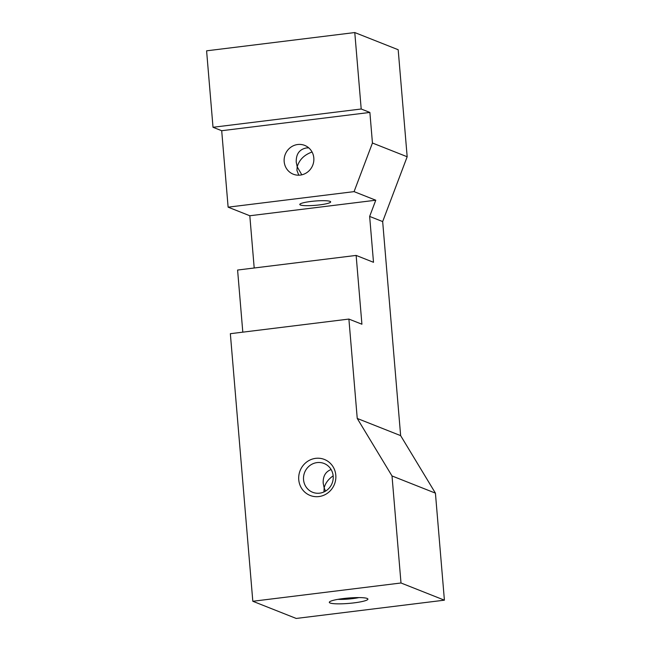 <?xml version="1.0" encoding="UTF-8"?>
<svg xmlns="http://www.w3.org/2000/svg" width="651" height="651" viewBox="0 0 651 651"><rect width="100%" height="100%" fill="white"/><g stroke="black" fill="none" stroke-linecap="round" stroke-linejoin="round"><path stroke-width="0.98" d="M372.445 143.017L369.882 112.436L361.199 109.002L354.779 32.55L398.184 49.728L407.168 156.761L372.445 143.017L354.071 191.63L375.773 200.215L249.813 215.758L254.199 267.992M297.71 144.514A15.494 14.778 111.6 0 1 304.701 145.393A15.494 14.778 111.6 0 1 312.732 165.24A15.494 14.778 111.6 0 1 293.292 174.208A15.494 14.778 111.6 0 1 284.3 157.941A15.494 14.778 111.6 0 1 297.71 144.514M298.793 175.2L296.929 170.375L297.198 166.786L296.229 162.123C296.018 154.059 299.403 149.331 306.393 147.948L308.769 147.867M249.813 215.758L228.119 207.164L221.698 130.713L213.015 127.279L206.595 50.827L354.779 32.55M252.816 601.272L401 582.987L444.405 600.173L296.221 618.45L252.816 601.272L230.348 333.694L348.895 319.071L357.244 418.455L392.016 475.954L435.421 493.141L400.642 435.633L382.666 221.576L407.168 156.761M348.895 319.071L361.915 324.222L356.138 255.42L237.591 270.043L242.807 332.156M330.049 201.354A15.494 2.156 175.2 0 0 312.944 201.232A15.494 2.156 175.2 0 0 299.785 204.479A15.494 2.156 175.2 0 0 315.409 205.325A15.494 2.156 175.2 0 0 330.667 201.883A15.494 2.156 175.2 0 0 330.049 201.354M228.119 207.164L354.071 191.63M312.073 152.017C304.269 154.8 299.314 159.723 297.198 166.786L301.804 174.818M401 582.987L392.016 475.954M315.678 458.345A19.367 18.472 -68.4 0 0 302.04 488.991A19.367 18.472 -68.4 0 0 334.126 485.028A19.367 18.472 -68.4 0 0 315.678 458.345M317.078 462.592A15.494 14.778 -68.4 0 0 303.667 476.027A15.494 14.778 -68.4 0 0 312.659 492.286A15.494 14.778 -68.4 0 0 332.1 483.319A15.494 14.778 -68.4 0 0 324.068 463.479A15.494 14.778 -68.4 0 0 317.078 462.592M323.938 491.961L324.165 487.876L323.197 483.213C322.896 476.247 325.533 471.682 331.115 469.526M444.405 600.173L435.421 493.141M367.131 598.432A19.367 2.694 175.2 0 0 347.113 598.147A19.367 2.694 175.2 0 0 329.471 601.947A19.367 2.694 175.2 0 0 348.838 603.404A19.367 2.694 175.2 0 0 367.685 598.733A19.367 2.694 175.2 0 0 367.131 598.432M333.166 475.857C328.373 479.136 325.37 483.14 324.165 487.876L325.533 491.131M337.902 599.351A15.494 2.156 175.2 0 0 358.945 597.585M356.138 255.42L373.503 262.296L369.646 216.425L375.773 200.215M221.698 130.713L369.882 112.436M213.015 127.279L361.199 109.002M400.642 435.633L357.244 418.455M382.666 221.576L369.646 216.425"/></g></svg>
